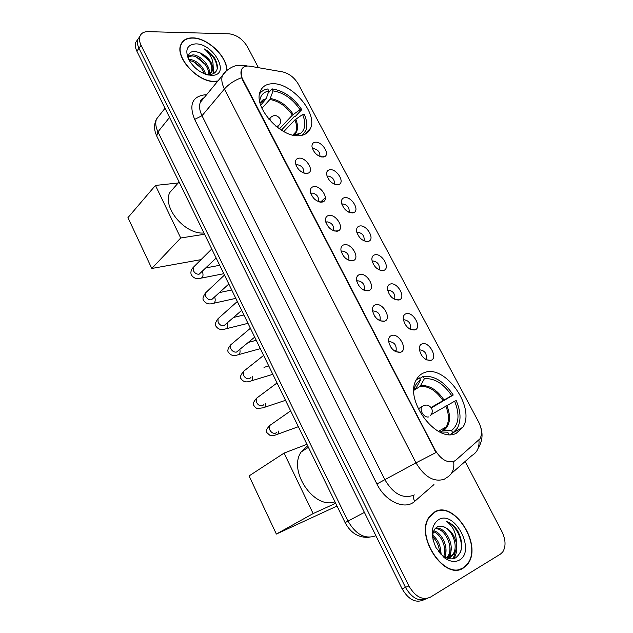 <?xml version="1.0" encoding="UTF-8"?>
<svg xmlns="http://www.w3.org/2000/svg" width="633" height="633" viewBox="0 0 633 633"><rect width="100%" height="100%" fill="white"/><g stroke="black" fill="none" stroke-linecap="round" stroke-linejoin="round"><path stroke-width="0.95" d="M299.599 135.652C305.043 135.145 308.698 132.669 310.566 128.222C317.798 113.014 291.512 82.432 272.269 83.738C266.2 83.952 262.173 86.571 260.179 91.595C253.089 107.096 281.06 138.271 299.599 135.652M456.258 433.265L462.905 427.235C475.945 407.581 444.857 363.809 424.347 372.631C420.937 373.858 418.294 376.184 416.411 379.61C403.617 399.455 436.604 444.018 456.258 433.265M422.116 343.854C429.221 341.108 438.353 358.167 430.907 360.367L430.875 360.383C424.909 360.501 421.032 356.727 419.26 349.044C419.196 346.306 420.154 344.574 422.116 343.854M425.653 359.409L426.333 358.618C426.816 353.436 424.648 350.516 419.814 349.851L419.363 350.057M406.149 313.699C413.167 311.262 422.179 327.57 415.042 329.872L414.765 329.967C408.855 329.967 405.001 326.264 403.213 318.842C403.126 316.089 404.107 314.372 406.149 313.699M409.828 329.073L410.429 328.321C410.849 323.321 408.681 320.464 403.917 319.752L403.356 319.997M390.419 284.011C397.366 281.867 406.259 297.463 399.415 299.86L398.901 300.034C393.053 299.915 389.224 296.268 387.42 289.099C387.309 286.33 388.306 284.636 390.419 284.011M394.256 299.203L394.778 298.507C395.134 293.672 392.958 290.879 388.258 290.12L387.61 290.389M374.934 254.782C381.802 252.915 390.577 267.846 384.025 270.315L383.289 270.56C377.49 270.323 373.676 266.73 371.872 259.791C371.737 257.014 372.758 255.344 374.934 254.782M378.922 269.785L379.357 269.16C379.65 264.483 377.482 261.745 372.845 260.946L372.109 261.231M359.686 225.997C366.475 224.383 375.14 238.712 368.865 241.22L367.915 241.529C362.155 241.181 358.373 237.644 356.553 230.926C356.403 228.149 357.447 226.503 359.686 225.997M363.817 240.809L364.165 240.263C364.41 235.737 362.242 233.055 357.661 232.208L356.854 232.509M344.668 197.646C351.386 196.277 359.94 210.029 353.926 212.585L352.771 212.949C347.058 212.49 343.292 209.001 341.472 202.489C341.298 199.704 342.366 198.097 344.668 197.646M348.933 212.269L349.202 211.81C349.4 207.434 347.232 204.799 342.706 203.905L341.836 204.206M329.872 169.723C336.519 168.584 344.969 181.806 339.209 184.377L337.856 184.796C332.183 184.235 328.44 180.785 326.62 174.463C326.422 171.685 327.514 170.111 329.872 169.723M334.264 184.156L334.469 183.784C334.612 179.55 332.444 176.963 327.981 176.021L327.055 176.322M315.305 142.219C321.881 141.294 330.22 154.017 324.705 156.604L323.17 157.063C317.529 156.398 313.802 152.996 311.99 146.848C311.776 144.079 312.884 142.536 315.305 142.219M319.807 156.454L319.942 156.185C320.045 152.078 317.885 149.538 313.47 148.557L312.496 148.85M391.669 335.458C399.099 332.752 408.301 349.859 400.649 352.241L400.475 352.304C394.43 352.47 390.458 348.743 388.567 341.116C388.44 338.117 389.477 336.234 391.669 335.458M395.253 351.41L396.131 350.437C396.614 345.191 394.375 342.255 389.422 341.614L388.67 341.994M375.598 304.734C382.933 302.345 392.025 318.668 384.706 321.16L384.271 321.311C378.281 321.35 374.332 317.687 372.433 310.32C372.275 307.314 373.328 305.454 375.598 304.734M379.365 320.496L380.14 319.57C380.544 314.514 378.312 311.642 373.43 310.953L372.576 311.365M359.789 274.5C367.029 272.404 376.01 288.007 369.007 290.587L368.319 290.816C362.385 290.721 358.46 287.121 356.545 280C356.363 276.985 357.447 275.157 359.789 274.5M363.722 290.064L364.394 289.202C364.735 284.32 362.503 281.511 357.685 280.767L356.743 281.202M344.217 244.734C351.37 242.922 360.24 257.853 353.546 260.487L352.621 260.796C346.734 260.582 342.825 257.03 340.918 250.138C340.704 247.131 341.812 245.327 344.217 244.734M348.324 260.1L348.894 259.316C349.171 254.601 346.939 251.847 342.192 251.056L341.171 251.507M328.899 215.434C335.965 213.883 344.716 228.189 338.315 230.871L337.167 231.243C331.32 230.91 327.443 227.413 325.528 220.735C325.299 217.728 326.422 215.964 328.899 215.434M333.164 230.602L333.631 229.906C333.852 225.348 331.621 222.642 326.937 221.803L325.845 222.262M313.81 186.585C320.789 185.287 329.437 199.007 323.321 201.721L321.952 202.156C316.144 201.705 312.291 198.248 310.376 191.775C310.123 188.776 311.27 187.044 313.81 186.585M318.225 201.555L318.597 200.954C318.771 196.539 316.54 193.896 311.911 193.002L310.756 193.453M298.95 158.179C305.858 157.111 314.395 170.293 308.54 173.023L306.965 173.505C301.205 172.951 297.368 169.533 295.453 163.243C295.184 160.26 296.355 158.567 298.95 158.179M303.516 172.944L303.793 172.445C303.919 168.18 301.688 165.577 297.114 164.643L295.912 165.078M425.392 359.251L426.333 358.618M390.221 346.227L391.795 348.49M374.491 315.907L375.559 317.347M455.887 460.104L454.185 461.212C447.238 463.261 440.861 459.511 435.061 449.952L242.771 79.347C240.975 75.786 240.5 72.7 241.339 70.097C242.661 66.845 245.533 65.547 249.972 66.204L282.698 71.909C289.226 73.507 294.472 77.637 298.444 84.308L478.548 421.839C481.879 428.533 482.362 434.183 479.996 438.78L455.887 460.104M463.435 567.975L467.747 563.963C482.924 545.14 454.17 500.11 434.76 511.852L429.293 516.845C414.449 535.795 444.698 581.41 463.435 567.975M459.875 569.486L460.903 568.822M226.78 70.437C227.635 56.923 207.584 37.687 192.638 37.877C186.498 37.845 182.51 40.235 180.682 45.022C175.112 57.999 198.43 82.757 214.935 81.522L217.689 81.253M454.201 461.204L453.663 461.497C454.534 469.085 452.239 474.441 446.803 477.543L444.287 479.221C433.945 482.441 424.514 476.981 415.984 462.858L436.074 452.492L242.455 79.711L241.624 77.669L241.323 70.121M453.663 461.497L452.176 461.963M139.893 36.366L137.733 39.547C136.981 42.071 137.393 44.975 138.975 48.258L405.484 587.384C411.861 598.232 419.006 601.959 426.927 598.565C419.006 601.959 411.861 598.232 405.484 587.384L138.975 48.258C137.393 44.975 136.981 42.071 137.733 39.547L139.893 36.366M258.422 67.676L247.503 46.866C242.763 39.119 236.615 34.775 229.051 33.81L148.059 31.65C143.754 31.626 141.009 33.264 139.822 36.572C139.07 39.096 139.489 42 141.08 45.299L408.878 585.944C415.288 596.832 422.456 600.575 430.369 597.188L500.458 554.097L502.697 552.023C506.084 546.556 505.783 539.664 501.811 531.364L465.128 461.473M181.829 43.202L181.228 43.717M137.804 39.333L135.66 42.498C134.9 45.022 135.304 47.926 136.886 51.202L402.105 588.809C408.451 599.617 415.588 603.328 423.501 599.942L423.92 599.768M458.664 569.755L459.748 569.186M434.911 512.137L429.506 517.074C414.813 535.827 444.738 580.967 463.285 567.682L467.558 563.702C482.583 545.076 454.114 500.505 434.911 512.137M432.79 535.273C438.321 539.981 440.979 546.247 440.766 554.081M432.766 536.895C437.039 541.136 439.302 546.461 439.563 552.87M433.795 530.834C442.063 532.495 449.248 548.257 444.524 556.905M433.455 531.72C441.003 534.102 447.286 547.996 443.701 556.399M435.409 528.349C444.944 525.271 456.591 547.102 448.591 556.478L447.602 557.562M435.013 528.8C444.595 527.202 454.913 548.099 447.278 557.048L446.827 557.586M438.076 551.09L442.301 555.402C447.064 558.931 451.471 559.77 455.515 557.918C463.024 551.992 463.728 542.916 457.619 530.683C454.462 526.078 450.807 523.032 446.653 521.56C453.244 526.284 456.48 533.556 456.369 543.391C454.233 534.22 449.628 528.595 442.554 526.521C451.725 528.041 459.36 546.722 452.548 554.753L449.936 557.048L446.953 558.069M456.369 543.391C456.82 547.64 455.989 551.232 453.877 554.176L451.266 556.47C449.034 557.744 446.4 557.91 443.377 556.977M442.554 526.521L437.585 526.783C433.494 529.006 432.038 533.587 433.209 540.527M459.392 560.07C476.238 551.09 454.858 509.771 438.701 519.566C431.184 525.129 430.266 534.442 435.931 547.529L444.152 557.594C449.77 561.7 454.85 562.523 459.392 560.07M446.653 521.56C456.084 524.694 464.155 541.563 460.5 552.277M456.037 549.507L453.204 558.71M450.807 551.628L449.232 558.702M445.624 553.725L445.213 557.285M456.464 544.641C457.224 550.069 456.314 554.714 453.75 558.583M451.179 546.588L450.561 556.652M450.514 556.795L449.715 558.781M445.941 548.495L445.743 557.515M440.742 550.362L441.146 554.437M181.457 43.891L180.896 44.437M226.543 70.627C227.674 57.263 207.679 37.901 192.756 38.099C186.68 38.075 182.731 40.433 180.919 45.172C175.412 58.007 198.485 82.512 214.824 81.293L217.942 80.953M194.007 66.758L197.512 69.844M188.753 59.233L189.552 59.257C197.401 60.8 202.782 65.824 205.717 74.314M189.148 60.38C196.103 61.86 201.207 66.346 204.451 73.839M188.46 56.147L192.954 54.857C200.811 55.047 211.422 67.074 209.175 74.29M188.436 56.646L192.1 55.957C199.609 56.171 209.887 67.225 208.455 74.591M206.524 74.575L210.037 74.757C217.855 72.977 219.422 67.462 214.729 58.22C212.047 54.351 208.613 51.265 204.427 48.963C211.098 54.802 213.93 61.164 212.902 68.04C211.944 61.757 207.877 56.78 200.693 53.125C209.214 58.489 212.815 64.78 211.493 71.996L209.286 74.797M212.902 68.04L212.371 70.912L207.545 74.852M209.23 74.836L208.787 75.121M200.693 53.125L195.296 51.384C189.544 51.305 187.463 54.24 189.045 60.206M211.802 75.382L212.902 75.327C230.539 74.283 213.487 43.416 195.708 43.883C187.075 44.666 184.749 49.912 188.737 59.613C194.632 69.282 202.323 74.536 211.802 75.382M204.427 48.963C212.728 54.541 216.992 61.211 217.222 68.981M199.45 52.523L209.056 60.586M212.965 67.802L213.661 73.745M196.562 57.192L205.353 64.59M193.548 61.733L201.65 68.53M213.186 66.631L214.057 73.523M419.655 378.613L423.121 376.406C434.175 375.345 444.216 381.549 453.244 395.024L451.685 395.633C443.472 383.503 434.365 377.885 424.363 378.771L420.059 386.447L413.887 390.324M431.057 407.486L451.685 395.633M454.636 401.211L456.203 400.586C460.871 411.497 461.251 420.716 457.335 428.232L452.848 432.964L451.566 430.535C458.949 424.387 459.969 414.607 454.636 401.211L431.168 414.631M440.125 432.07L443.86 430.163L451.566 430.535M307.622 445.711L301.197 451.922C287.706 470.628 314.023 509.755 334.968 501.827M453.244 395.024L431.366 407.929M416.174 387.879L420.478 380.18L419.228 377.798L416.158 380.109M452.848 432.964L450.063 434.523M420.478 380.18C417.171 382.087 414.987 385.275 413.903 389.73M424.363 378.771L423.121 376.406M439.674 431.951L447.745 432.189L448.963 434.499M337.025 506.052L276.36 534.062L249.086 475.921L284.067 453.101L306.942 444.311M284.067 453.101L313.129 513.577L276.36 534.062M335.672 503.275L313.129 513.577M268.06 93.265L271.992 88.857C283.711 90.677 293.633 97.601 301.775 109.636L300.066 109.715C292.652 98.867 283.655 92.592 273.06 90.891L269.864 99.508L261.943 108.298M279.414 128.871L292.391 115.111L300.066 109.715M296.576 135.636L296.379 135.256L300.96 133.128C305.438 129.005 305.992 122.794 302.606 114.502L294.915 119.89L283.813 131.561M175.745 185.754L169.739 192.574C162.206 207.695 185.168 234.78 203.961 232.991M301.775 109.636L295.263 116.496L294.25 116.551L281.376 130.153M298.681 134.505L298.839 133.69M300.121 133.737L300.161 133.341M260.725 105.157L266.2 98.685L268.835 91.01L267.767 88.968C264.103 89.538 261.366 91.207 259.538 93.985M302.305 135.233L305.834 130.572C307.527 126.046 307.021 120.666 304.307 114.415L302.606 114.502M268.835 91.01C263.288 92.062 260.258 95.536 259.728 101.438M273.06 90.891L271.992 88.857M295.342 135.509L296.379 135.256M201.057 259.633L151.793 268.471L127.945 217.633L155.457 185.429L178.174 182.992M155.457 185.429L180.714 237.992L151.793 268.471M204.57 234.25L180.714 237.992M435.061 449.952L434.634 450.19M433.945 484.569L414.781 501.273C405.167 510.483 385.347 501.708 376.904 483.968L194.64 119.4L202.006 115.728L384.999 479.901C393.172 493.605 402.422 498.812 412.748 495.528L413.23 495.283M194.64 119.4C188.816 104.762 192.21 96.572 204.815 94.815L206.493 94.839M204.23 97.585L200.25 102.419C198.952 106.225 199.537 110.664 202.006 115.728L224.422 89.008C221.851 83.833 221.178 79.331 222.428 75.509L226.59 70.603M241.624 77.669C234.424 80.383 228.687 84.165 224.422 89.008L415.984 462.858L376.904 483.968M281.313 71.671L280.585 71.545M451.289 473.611L471.965 455.475C477.219 452.445 479.545 447.341 478.936 440.164M246.823 66.061L242.249 65.215M141.08 45.299L136.886 51.202M408.878 585.944L402.105 588.809M427.362 598.391L426.927 598.565M414.781 501.273C413.238 498.757 413.048 496.596 414.188 494.784M160.307 114.241L156.454 119.123C155.188 122.834 155.694 127.075 157.957 131.862L347.96 521.038C355.873 534.545 365.067 539.482 375.559 535.858L375.899 535.676M364.402 512.39L345.112 522.636L156.794 136.214M165.031 108.251L156.454 119.123C154.389 123.316 154.033 127.795 155.378 132.566L156.707 136.032L157.957 131.862L169.549 117.422M442.863 400.412C436.002 390.458 428.399 385.806 420.059 386.447M443.068 430.393L446.312 426.856C449.303 421.19 449.129 414.235 445.79 405.975M416.894 387.072L413.903 389.786M443.907 399.819C436.952 389.706 429.245 384.983 420.787 385.639M444.105 430.155C450.253 424.901 451.163 416.641 446.843 405.381M428.913 416.886C426.389 417.495 424.118 416.126 422.084 412.779C420.953 410.445 420.795 408.467 421.618 406.829L423.968 405.397M292.391 115.111C286.179 106.178 278.67 100.971 269.864 99.508M293.554 135.209L295.833 131.941C297.106 128.562 296.806 124.543 294.915 119.89M266.2 98.685L262.592 100.125L260.028 102.791M293.269 114.375C286.971 105.3 279.351 100.022 270.418 98.534M293.744 135.248L294.139 134.948C297.993 131.458 298.547 126.196 295.793 119.162M265.646 99.658L260.076 102.981M270.156 120.721L270.054 118.031L271.209 116.804M279.968 118.68C280.933 120.8 280.767 122.849 279.469 124.804L277.309 126.26L275.711 126.054M276.716 432.379L275.545 433.186C273.116 433.692 271.161 432.529 269.674 429.704L269.713 425.503L271.699 424.118M278.678 431.041C278.647 433.494 277.752 434.752 276.004 434.816C274.516 435.425 272.546 435.646 270.085 435.464L266.762 432.553C265.528 431.366 266.517 429.016 269.713 425.503L290.65 410.872M263.763 404.748L262.363 405.769C259.926 406.22 257.971 405.049 256.507 402.248L256.515 398.268L258.375 396.875M265.599 403.411C265.773 406.251 264.887 407.731 262.94 407.842L257.837 408.459C256.729 408.704 255.36 407.66 253.73 405.326C252.52 404.281 253.445 401.923 256.515 398.268L277.04 382.957M250.961 377.497L249.37 378.74C246.917 379.127 244.971 377.941 243.515 375.179L243.499 371.389L263.621 355.422M252.646 376.184C253.058 379.381 252.195 381.066 250.059 381.232C246.079 382.664 243.017 381.746 240.88 378.471C239.685 377.569 240.556 375.211 243.499 371.389M254.703 337.12L236.544 352.075C234.091 352.399 232.145 351.204 230.713 348.482L230.665 344.882L232.264 343.529M239.852 349.392C240.477 352.89 239.646 354.749 237.359 354.978C233.387 356.284 230.333 355.287 228.204 351.98C227.287 350.532 228.102 348.158 230.665 344.882L250.391 328.266M241.671 310.384L223.9 325.766C221.431 326.042 219.493 324.832 218.076 322.142L218.013 318.723L219.485 317.402M227.215 323.036C228.054 326.763 227.255 328.78 224.834 329.081C220.877 330.268 217.831 329.192 215.695 325.845C214.793 324.484 215.568 322.102 218.013 318.723L237.335 301.482M228.822 284.011L211.43 299.82C208.953 300.034 207.015 298.816 205.614 296.157L205.527 292.905L206.888 291.623M214.729 297.051C215.774 300.984 215.022 303.144 212.474 303.531C208.55 304.608 205.511 303.452 203.351 300.058C202.465 298.729 203.185 296.347 205.527 292.905L224.462 275.062M216.154 258.011L199.118 274.216C196.634 274.382 194.695 273.147 193.318 270.528L193.215 267.427L194.466 266.192M202.497 271.644C203.62 275.671 202.884 277.895 200.281 278.314C196.404 279.303 193.366 278.069 191.174 274.611C190.47 272.071 191.15 269.682 193.215 267.427L211.754 248.991M304.37 134.544L310.566 128.222M453.6 432.45L462.905 427.235M426.539 359.884L430.907 360.367M410.777 329.548L415.042 329.872M395.269 299.67L399.415 299.86M380.022 270.251L384.025 270.315M365.012 241.284L368.865 241.22M350.231 212.743L353.926 212.585M335.68 184.638L339.209 184.377M321.342 156.937L324.705 156.604M395.926 351.766L400.649 352.241M380.109 320.852L384.706 321.16M364.553 290.428L369.007 290.587M349.258 260.479L353.546 260.487M334.208 230.99L338.315 230.871M319.388 201.951L323.321 201.721M304.805 173.355L308.54 173.023M409.575 328.923L410.429 328.321M394.019 299.069L394.778 298.507M378.708 269.674L379.357 269.16M363.627 240.714L364.165 240.263M348.767 212.19L349.202 211.81M394.952 351.236L396.131 350.437M379.08 320.345L380.14 319.57M363.461 289.93L364.394 289.202M348.087 259.989L348.894 259.316M332.942 230.507L333.631 229.906M318.035 201.468L318.597 200.954M303.349 172.88L303.793 172.445M467.186 564.193L467.747 563.963M204.127 97.704C200.028 100.014 201.183 99.769 200.25 102.419L222.428 75.509C226.899 68.079 236.513 65.231 236.528 65.642L243.27 65.294L247.495 66.014M480.787 427.497C483.114 434.689 482.211 441.652 478.081 448.386M139.822 36.572L135.66 42.498M369.174 537.29C358.745 537.979 350.722 533.097 345.112 522.636M428.984 517.327L429.506 517.074M447.278 557.048L448.591 556.478M452.548 554.753L453.877 554.176M442.293 555.402L444.152 557.594M180.445 45.798L180.919 45.172M211.493 71.996L212.371 70.912M210.037 74.765L212.902 75.327M438.455 431.334L446.312 426.856L443.86 430.163M301.197 451.922L308.406 447.309M431.595 408.34C428.842 404.582 425.511 404.076 421.618 406.829L418.215 408.894M430.274 415.675C432.339 413.499 432.782 411.062 431.611 408.364M292.826 135.058L295.833 131.941L294.139 134.948L300.96 133.128M169.739 192.574L179.092 181.956M279.913 118.577C276.874 114.763 273.583 114.581 270.054 118.031L268.906 119.281M278.338 126.014L277.183 127.241M277.673 434.206L298.357 426.689M264.554 407.304L285.507 400.325M263.993 367.362L268.756 365.961M251.618 380.757L272.831 374.317M248.286 342.421L256.254 340.301M238.855 354.567L260.329 348.656M233.601 317.442L243.911 314.981M226.258 328.725L247.986 323.336M219.58 292.565L231.733 289.977M213.843 303.223L235.816 298.357M206.065 267.862L219.706 265.298M201.587 278.061L223.797 273.701M320.48 202.164L325.362 197.662"/></g></svg>
